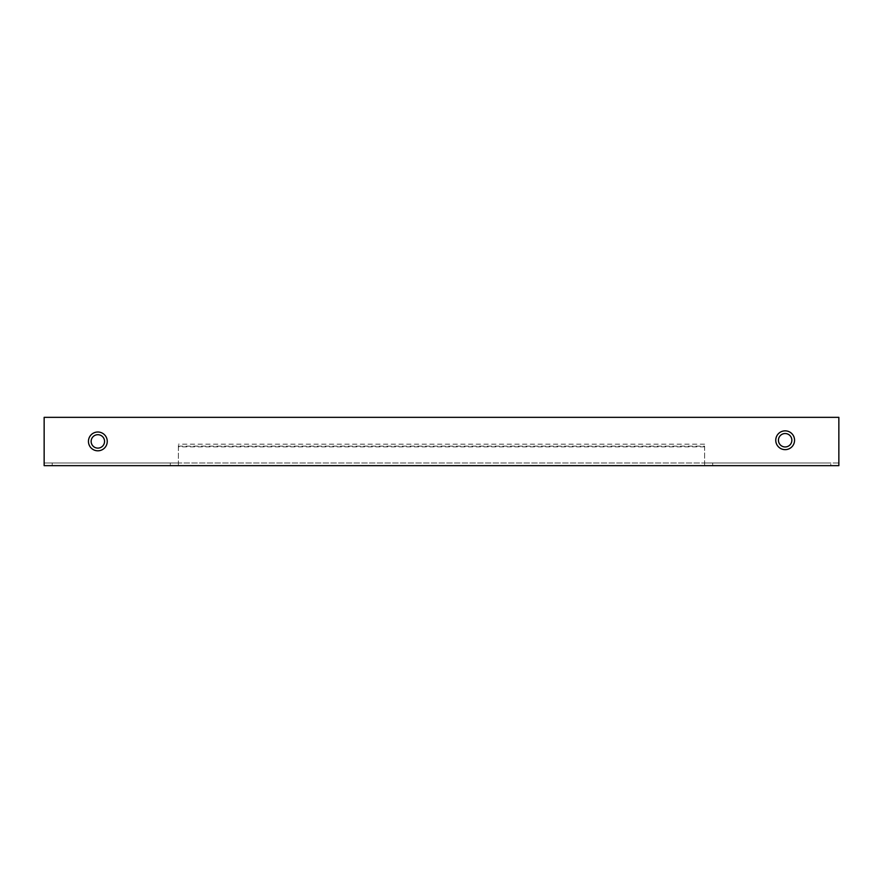 <?xml version="1.0" encoding="UTF-8"?>
<svg xmlns="http://www.w3.org/2000/svg" width="883" height="883" viewBox="0 0 883 883"><rect width="100%" height="100%" fill="white"/><g stroke="black" fill="none" stroke-linecap="round" stroke-linejoin="round"><path stroke-width="0.66" stroke-dasharray="4.42 3.31" d="M704.612 446.147L704.612 462.979L178.388 462.979L178.388 444.182L178.388 462.979L704.612 462.979L704.612 446.147L178.388 446.147M52.207 462.979L52.207 465.661L44.15 465.661L44.15 462.979L838.85 462.979L838.85 417.339L44.15 417.339L44.15 462.979L178.388 462.979L178.388 465.661L838.85 465.661L838.85 462.979L830.793 462.979L830.793 465.661M704.612 462.979L704.612 465.661L704.612 462.979L830.793 462.979M178.388 462.979L178.388 465.661L52.207 465.661M704.612 446.864L178.388 446.864M712.669 462.979L712.669 465.661M170.331 462.979L170.331 465.661M704.612 444.182L178.388 444.182"/><path stroke-width="1.32" d="M91.137 441.412A6.711 6.711 0 0 0 101.203 447.217A6.711 6.711 0 0 0 101.203 435.595A6.711 6.711 0 0 0 91.137 441.412M88.455 441.412A9.393 9.393 0 0 0 102.549 449.546A9.393 9.393 0 0 0 102.549 433.266A9.393 9.393 0 0 0 88.455 441.412M44.15 417.339L44.15 465.661L838.85 465.661L838.85 417.339L44.15 417.339M775.76 440.253A9.393 9.393 0 0 0 789.855 448.387A9.393 9.393 0 0 0 789.855 432.107A9.393 9.393 0 0 0 775.76 440.253M778.442 440.253A6.711 6.711 0 0 0 788.508 446.058A6.711 6.711 0 0 0 788.508 434.436A6.711 6.711 0 0 0 778.442 440.253"/></g></svg>
